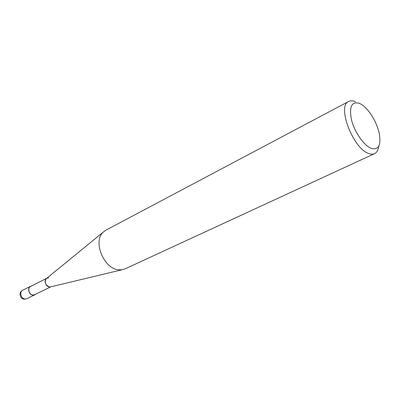 <?xml version="1.0" encoding="UTF-8"?>
<svg xmlns="http://www.w3.org/2000/svg" width="400" height="400" viewBox="0 0 400 400"><rect width="100%" height="100%" fill="white"/><g stroke="black" fill="none" stroke-linecap="round" stroke-linejoin="round"><path stroke-width="0.6" d="M355.515 101.8C352.85 100.605 350.575 100.49 348.685 101.455C336.665 105.765 353.17 148.95 368.83 153.54C371.045 154.355 372.955 154.395 374.555 153.665C376.88 152.525 378.27 150.02 378.73 146.155M359.66 103.455C362.25 104.655 364.905 106.825 367.625 109.965C373.345 116.88 377.22 124.705 379.26 133.445C381.23 145.185 378.585 150.17 371.32 148.41C364.04 145.735 354.52 132.11 351.475 119.815C348.975 106.47 351.705 101.02 359.66 103.455M374.555 153.665L125.08 268.87L122.05 269.77L118.64 269.8C103.72 268.91 92.535 241.095 103.35 232.03L105.9 230.165L348.685 101.455M46.59 278.425L46.22 278.725C44.285 282.49 45.37 285.235 49.485 286.965L50.755 286.83L49.485 286.965C45.75 286.82 43.535 280.255 46.59 278.425M48.65 277.92L46.935 278.215M46.69 278.34L30.57 286.46C27.115 287.94 29.095 294.89 33.02 295L34.655 294.71L50.88 286.8M31.45 286.02L30.495 286.32C26.92 287.845 28.975 295.04 33.03 295.155L34.725 294.855L35.54 294.275M26.8 298.71L25.11 299.02C21.07 298.92 19.055 291.815 22.625 290.285C18.34 292.19 19.795 299.205 24.48 299.19L26.8 298.71L34.725 294.855M46.22 278.725L103.35 232.03M50.29 286.94L122.05 269.77M30.495 286.32L22.625 290.285"/></g></svg>
